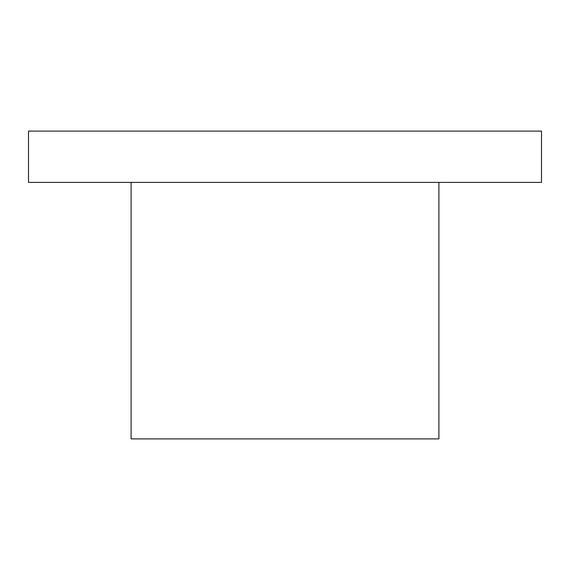 <?xml version="1.0" encoding="UTF-8"?>
<svg xmlns="http://www.w3.org/2000/svg" width="570" height="570" viewBox="0 0 570 570"><rect width="100%" height="100%" fill="white"/><g stroke="black" fill="none" stroke-linecap="round" stroke-linejoin="round"><path stroke-width="0.85" d="M438.9 182.4L438.9 438.9L131.1 438.9L131.1 182.4M541.5 182.4L28.5 182.4L28.5 131.1L541.5 131.1L541.5 182.4"/></g></svg>
